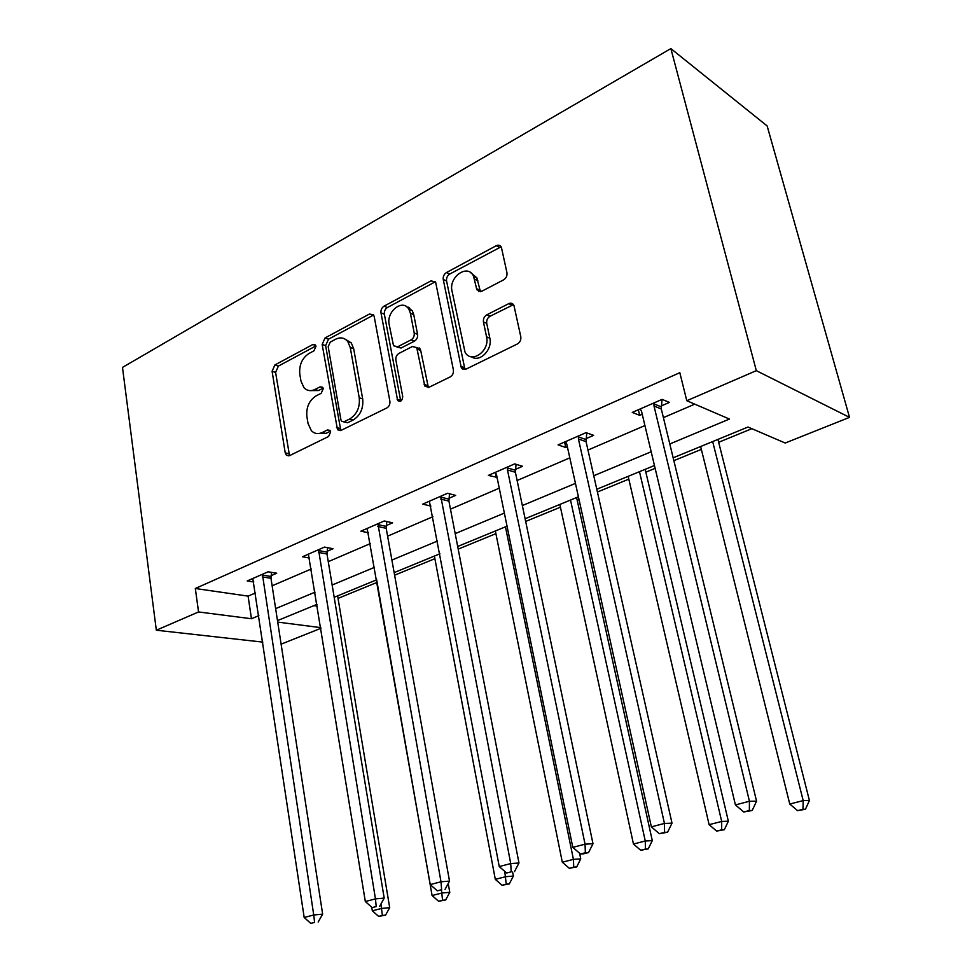 <?xml version="1.0" encoding="UTF-8"?>
<svg xmlns="http://www.w3.org/2000/svg" width="972" height="972" viewBox="0 0 972 972"><rect width="100%" height="100%" fill="white"/><g stroke="black" fill="none" stroke-linecap="round" stroke-linejoin="round"><path stroke-width="1.46" d="M315.973 346.287L315.402 344.938L312.875 344.501L274.882 364.962L272.099 371.292L285.209 452.794L286.375 455.2L289.559 455.637L328.585 436.513L330.65 431.933L329.933 430.377L327.467 429.952L322.34 432.479C318.136 434.375 314.478 433.791 311.368 430.718L308.039 423.488L306.885 416.563C306.083 407.304 309.169 400.403 316.131 395.871L321.197 393.271L323.239 388.715L322.607 387.269L320.104 386.832L315.037 389.444C310.712 391.485 307.006 390.878 303.92 387.634L300.931 380.915L299.801 374.123C299.024 364.998 302.073 358.133 308.95 353.504L313.956 350.819L315.973 346.287M503.63 279.851C506.218 278.174 507.323 275.781 506.947 272.682L501.406 247.374C500.301 245.223 498.6 244.665 496.279 245.697L446.427 272.561C443.985 274.189 442.928 276.51 443.256 279.511L461.311 367.768L466.013 369.141L517.42 343.954C520.056 342.314 521.186 339.921 520.798 336.737L513.933 305.427C512.791 303.264 511.065 302.669 508.745 303.653L486.741 314.867C484.19 316.495 483.096 318.865 483.449 321.963L486.559 336.834C490.167 351.135 470.958 364.415 464.968 351.961L452.016 291.029C448.444 276.85 468.067 263.242 473.571 276.303L476.863 289.729L481.784 291.248L503.63 279.851M198.555 611.959L195.323 588.497L679.817 372.689L686.803 400.731L756.325 370.66L670.862 48.6L122.484 367.404L156.334 630.221L198.555 611.959L251.456 618.739L258.856 615.64M374.196 316.544L373.564 314.904L369.494 314.005L325.061 337.94L322.157 344.453L337.503 429.721L341.111 430.365L386.795 407.973C389.152 406.503 390.173 404.255 389.881 401.229L374.196 316.544M384.013 306.18L431.046 280.847L435.614 282.099L453.389 369.943C453.73 373.041 452.648 375.362 450.17 376.917L429.174 387.196L424.8 386.066L416.733 347.624L412.383 346.506L398.97 353.395C396.612 354.914 395.58 357.174 395.883 360.162L402.712 396.491C402.274 400.853 400.586 402.214 397.657 400.561L380.988 312.899C380.696 309.971 381.704 307.735 384.013 306.18L387.391 307.529L434.363 282.305L431.046 280.847M673.159 457.824L748.003 427.036L785.206 443.025L849.516 417.365L767.151 125.959L670.862 48.6M195.323 588.497L248.091 596.128L255.442 592.969M272.136 585.8L311.295 568.972M328.269 561.67L370.344 543.591M387.609 536.167L432.892 516.703M450.461 509.158L499.268 488.175M517.128 480.508L569.799 457.861M587.963 450.048L644.934 425.566M663.402 417.632L694.761 404.158M271.079 575.691L276.741 573.225L268.09 571.803L247.192 580.952L253.801 581.973M327.066 551.331L333.056 548.73L324.539 547.09L302.462 556.762L309.509 558.037M386.261 525.585L392.603 522.827L384.256 520.968L360.891 531.186L368.449 532.778M448.943 498.308L455.661 495.392L447.521 493.278L422.747 504.116L430.888 506.108M515.427 469.391L522.559 466.281L514.662 463.899L488.357 475.405L497.057 477.386M586.08 438.651L593.661 435.359L586.055 432.649L558.062 444.897L565.789 447.485L567.356 446.792M661.276 405.932L669.368 402.42L662.102 399.37L632.274 412.432L639.673 415.336L642.225 414.23M338.049 598.4L377.1 582.374M394.62 575.193L434.885 558.681M458.201 549.119L495.902 533.652M525.67 521.442L560.431 507.19M577.21 500.301L579.02 499.559M597.416 492.014L628.799 479.147M645.845 472.149L655.128 468.346M673.851 460.667L701.347 449.392M718.66 442.284L751.842 428.688M313.871 605.653L317.334 606.151M408.726 309.023L408.374 307.201M320.93 628.289L281.115 644.169M849.516 417.365L756.325 370.66M669.793 443.973L729.437 419.053L686.803 400.731M275.647 608.63L315.062 592.167M332.145 585.023L374.512 567.332M391.898 560.066L437.509 541.015M455.2 533.628L504.359 513.082M522.353 505.562L575.448 483.388M593.758 475.745L651.179 451.749M156.334 630.221L262.829 642.115M277.725 622.104L320.821 627.633M654.46 465.515L596.796 489.244M578.413 496.801L525.111 518.732M507.044 526.168L457.678 546.483M439.927 553.785L394.158 572.617M376.699 579.798L334.186 597.294M317.042 604.341L277.494 620.61M248.091 596.128L251.456 618.739M462.915 369.275L463.972 368.752M496.352 477.689L495.27 472.38M565.789 447.485L564.586 442.041M639.673 415.336L638.349 409.771M309.704 390.623L318.524 390.537L315.037 389.444M323.105 388.18L318.524 390.537M317.309 433.573L325.827 433.463L322.34 432.479M330.431 431.191L325.827 433.463M315.888 345.947L278.381 366.092L275.598 372.41L289.51 455.661M373.625 315.013L328.512 339.167L325.62 345.655L340.808 430.499M330.237 342.108L328.196 346.676L340.905 419.746L341.573 421.253L344.137 421.727L349.653 418.993C356.918 414.412 360.114 407.353 359.239 397.815L350.248 347.502L347.855 341.682C344.586 337.685 340.504 336.871 335.619 339.228L330.237 342.108M343.724 421.884L347.599 422.747L344.137 421.727M345.218 339.204L351.281 342.909L353.674 348.729L362.678 398.909C363.564 408.422 360.369 415.457 353.115 420.026L347.599 422.747M435.492 281.892L434.363 282.305M416.611 347.454L420.098 348.887L420.706 350.479L428.36 387.5M387.391 307.529C385.082 309.084 384.086 311.307 384.365 314.235L400.743 401.12M410.403 313.3L408.92 309.339C402.967 298.283 386.091 311.417 389.177 324.514L393.526 345.777L397.718 346.761L411.107 339.848C413.489 338.305 414.522 336.033 414.218 333.019L410.403 313.3L413.756 314.649L412.286 310.7L406.503 306.666M396.94 347.065L401.096 348.025L397.718 346.761M413.756 314.649L417.571 334.319C417.887 337.32 416.854 339.593 414.473 341.136L401.096 348.025M470.715 272.695L476.839 277.798L480.423 291.697M471.542 356.809C479.67 362.835 492.755 349.628 489.827 338.171L486.559 336.834M513.495 304.637L490.01 316.277C487.458 317.893 486.365 320.25 486.729 323.348L489.827 338.171M501.115 246.791L449.72 274.055C447.29 275.684 446.233 277.992 446.561 280.981L464.968 369.506M371.766 907.253L372.337 910.813L381.692 908.419L389.687 907.641L337.624 595.872M382.373 915.454L378.63 916.402L385.58 915.126L382.373 915.454L380.963 903.972M378.63 916.402L372.337 910.813M389.687 907.641L385.58 915.126M262.416 574.282L313.737 914.992L304.187 917.495L252.793 578.498M271.516 572.362L270.981 578.304L322.643 914.13L313.737 914.992L314.6 922.416L310.773 923.4L314.6 922.416M318.172 922.051L322.643 914.13M304.187 917.495L310.773 923.4M376.65 579.822L432.09 895.528L441.981 893.001L449.781 892.308L448.214 883.536M442.552 900.266L438.591 901.263L445.674 899.975L442.552 900.266L441.507 890.34M438.591 901.263L432.09 895.528M449.781 892.308L445.674 899.975M434.387 556.069L495.307 879.356L505.78 876.671L513.374 876.076L512.596 872.066M506.23 884.192L502.038 885.249L509.267 883.937L506.23 884.192L504.772 871.398M502.038 885.249L495.307 879.356M513.374 876.076L509.267 883.937M318.537 549.727L375.459 898.881L365.326 901.53L308.367 554.174M327.54 547.673L326.993 554.016L384.195 898.104L375.459 898.881L376.213 906.56L372.155 907.605L376.213 906.56M379.712 906.232L384.195 898.104M365.326 901.53L372.155 907.605M377.901 523.75L440.996 881.774L430.232 884.581L367.137 528.452M386.771 521.527L386.2 528.331L449.514 881.106L440.996 881.774L441.628 889.732L437.315 890.838L441.628 889.732M445.042 889.441L449.514 881.106M430.232 884.581L437.315 890.838M495.356 530.979L562.314 862.213L573.419 859.37L580.746 858.884L579.591 853.246M462.939 369.263L461.579 368.169M573.735 867.158L569.288 868.275L576.675 866.939L573.735 867.158L573.419 859.37L505.452 526.824M569.288 868.275L562.314 862.213M580.746 858.884L576.675 866.939M559.836 504.444L633.452 844.024L645.262 840.999L652.285 840.622L576.603 497.555M645.42 849.066L640.694 850.257L648.227 848.896L645.42 849.066L645.262 840.999L570.515 500.058M640.694 850.257L633.452 844.024M652.285 840.622L648.227 848.896M628.155 476.341L709.11 824.669L721.698 821.449L728.356 821.219L645.177 469.342M721.674 829.821L716.643 831.084L724.347 829.699L721.674 829.821L721.698 821.449L639.479 471.687M716.643 831.084L709.11 824.669M728.356 821.219L724.347 829.699M409.394 307.723L410.67 310.044M440.778 496.23L510.725 863.573L499.256 866.562L429.369 501.224M449.501 493.788L448.906 501.127L518.975 863.014L510.725 863.573L511.211 871.823L506.619 873.002L511.211 871.823M514.516 871.58L518.975 863.014M499.256 866.562L506.619 873.002M478.358 290.397L478.832 291.564M507.506 467.022L507.481 469.938L585.047 844.17L572.812 847.365L496.51 474.725L495.392 472.331M516.047 464.312L515.403 472.283L592.993 843.757L585.047 844.17L585.363 852.736L580.466 853.999L583.662 853.805L588.546 852.541L585.363 852.736M588.546 852.541L592.993 843.757M572.812 847.365L580.466 853.999M578.437 435.991L578.425 438.98L664.447 823.442L651.362 826.856L566.761 444.07L565.546 441.628M586.748 432.905L586.067 441.628L672.004 823.175L664.447 823.442L664.569 832.36L659.332 833.709L667.606 832.226L664.569 832.36M667.606 832.226L672.004 823.175M651.362 826.856L659.332 833.709M700.63 446.525L789.762 804.038L803.188 800.6L809.421 800.527L717.931 439.405M802.969 809.299L797.599 810.66L805.472 809.239L802.969 809.299L803.188 800.6L712.67 441.567M797.599 810.66L789.762 804.038M809.421 800.527L805.472 809.239M653.974 402.93L653.998 406.004L749.436 801.256L735.415 804.913L641.556 411.435L640.244 408.933M662.017 399.407L661.3 408.993L756.556 801.171L749.436 801.256L749.351 810.539L743.738 811.985L752.207 810.478L749.351 810.539M752.207 810.478L756.556 801.171M735.415 804.913L743.738 811.985M315.73 345.497L312.875 344.501M330.201 430.73L327.467 429.952M322.911 387.719L320.104 386.832M288.745 453.705L285.209 452.794M275.598 372.41L272.099 371.292M278.381 366.092L274.882 364.962M339.993 428.518L336.506 427.522M325.62 345.655L322.157 344.453M328.512 339.167L325.061 337.94M372.883 315.329L369.494 314.005M353.115 420.026L349.653 418.993M362.678 398.909L359.239 397.815M353.674 348.729L350.248 347.502M427.498 385.532L424.132 384.353M420.706 350.479L417.34 349.215M400.513 400.355L397.111 399.249M384.365 314.235L380.988 312.899M414.473 341.136L411.107 339.848M417.571 334.319L414.218 333.019M479.767 290.118L476.499 288.648M477.787 280.629L474.506 279.134M486.729 323.348L483.449 321.963M490.01 316.277L486.741 314.867M511.989 305.099L508.745 303.653M464.094 367.55L460.777 366.31M446.561 280.981L443.256 279.511M449.72 274.055L446.427 272.561M499.511 247.301L496.279 245.697M262.306 575.06L270.969 576.469M262.319 576.918L270.981 578.304M318.439 550.517L326.969 552.12M318.464 552.412L326.993 554.016M377.792 524.564L386.163 526.399M377.841 526.508L386.2 528.331M440.68 497.069L448.845 499.146M440.729 499.061L448.906 501.127M507.396 467.897L515.33 470.241M507.481 469.938L515.403 472.283M578.328 436.878L585.97 439.538M578.425 438.98L586.067 441.628M653.877 403.842L661.179 406.843M653.998 406.004L661.3 408.993M288.963 455.868L286.375 455.2M340.54 430.596L337.503 429.721M351.281 342.909L347.855 341.682M428.178 387.233L424.8 386.066M420.098 348.887L416.733 347.624M400.172 401.387L397.657 400.561M412.286 310.7L408.92 309.339M480.132 291.199L476.863 289.729M476.839 277.798L473.571 276.303M464.628 369.008L461.311 367.768M418.531 348.304L419.236 347.94"/></g></svg>
